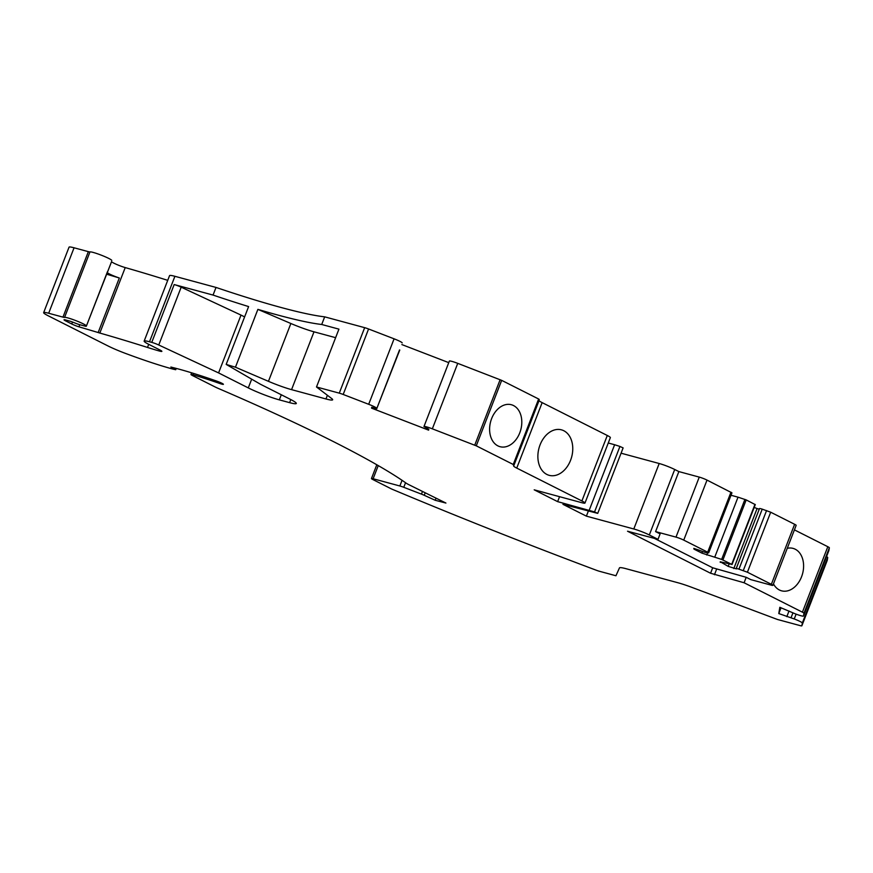 <?xml version="1.0" encoding="UTF-8"?>
<svg xmlns="http://www.w3.org/2000/svg" width="873" height="873" viewBox="0 0 873 873"><rect width="100%" height="100%" fill="white"/><g stroke="black" fill="none" stroke-linecap="round" stroke-linejoin="round"><path stroke-width="1.31" d="M787.26 548.309A21.989 15.79 -74.9 0 1 793.066 548.386A21.989 15.79 -74.9 0 1 802.56 573.736A21.989 15.79 -74.9 0 1 781.575 590.825A21.989 15.79 -74.9 0 1 779.414 589.995A21.989 15.79 -74.9 0 1 773.456 583.884M794.408 529.867L827.811 546.716A5.882 0.6 21.2 0 1 829.35 547.764L828.881 550.557A8.828 0.895 21.2 0 1 828.881 550.579A8.828 0.895 21.2 0 1 828.87 550.601L803.487 616.054A8.828 0.895 -158.8 0 0 803.487 616.032L803.957 613.228A5.882 0.6 21.2 0 0 802.418 612.18L744.091 582.76L746.208 577.304L712.695 567.788L654.303 538.335M729.086 564.1L728.202 566.381L736.43 568.89A5.369 0.546 21.2 0 1 736.201 568.607A5.369 0.546 21.2 0 1 738.94 569.152L747.408 572.219L771.35 584.299A5.882 0.6 -158.8 0 1 772.889 585.357A5.882 0.6 -158.8 0 1 771.208 585.15L750.813 579.628L746.208 577.304M621.074 453.196L659.191 463.508A11.764 1.2 21.2 0 1 674.709 469.488L678.867 471.584L655.59 531.602L660.119 533.883L658.002 539.339L627.534 531.221L710.578 573.245L744.091 582.76M402.06 480.314L399.856 485.988L373.12 478.753A5.882 0.6 21.2 0 0 371.451 478.546A5.882 0.6 21.2 0 0 372.978 479.604L391.726 489.066A588.216 59.8 -158.8 0 0 596.194 570.2A5.882 0.6 21.2 0 0 599.598 571.324L615.945 575.754L619.459 567.908A23.527 2.39 21.2 0 1 626.159 568.738L678.081 582.793A23.527 2.39 21.2 0 1 691.798 587.343L777.407 619.459L800.181 625.625A5.882 0.6 21.2 0 0 801.851 625.832L802.32 623.016A8.828 0.895 -158.8 0 0 794.244 618.946L778.792 613.566L779.829 607.302L795.107 613.763A8.828 0.895 -158.8 0 0 803.487 616.054M655.59 531.602L675.986 537.124A5.882 0.6 -158.8 0 1 683.745 540.114L707.687 552.194L708.669 552.871L705.875 552.478A5.369 0.546 21.2 0 1 699.797 550.416L693.817 548.397L694.002 549.128L694.242 548.517M678.867 471.584L699.262 477.105A5.882 0.6 21.2 0 1 707.021 480.095L731.945 492.852L708.669 552.871M736.201 568.607L759.477 508.588A5.369 0.546 21.2 0 1 762.227 509.145L770.684 512.211L794.626 524.291A5.882 0.6 21.2 0 1 796.165 525.35L772.889 585.357M733.8 568.574L757.077 508.555L759.259 509.155M754.185 507.42L757.077 508.555M728.202 566.381L720.465 561.863M702.579 551.496L701.936 553.133L721.644 559.407L731.705 564.362L720.214 561.797L720.269 562.376M714.747 557.17L738.023 497.163L746.197 499.913L755.156 504.561M731.017 495.264L738.023 497.163M706.759 555.01L707.621 552.773M701.936 553.133L694.002 549.128M792.924 612.922L791.058 617.713M167.725 280.342A348.458 35.422 21.2 0 0 125.221 267.585A8.905 0.906 21.2 0 1 116.305 264.301A8.905 0.906 21.2 0 1 111.58 261.594L86.329 326.207A5.882 0.6 -158.8 0 0 86.329 326.207A5.882 0.6 -158.8 0 1 84.648 326.011L79.781 324.701L78.941 326.808A5.882 0.6 21.2 0 1 71.761 323.981L65.551 320.849A5.882 0.6 21.2 0 1 64.024 319.791A5.882 0.6 21.2 0 1 65.693 319.998L69.131 320.926A5.882 0.6 21.2 0 1 74.456 322.814A5.882 0.6 -158.8 0 0 79.781 324.701M107.477 271.667L86.318 326.218L107.488 271.656A5.882 0.6 -158.8 0 0 107.488 271.656A5.882 0.6 -158.8 0 0 107.477 271.667L107.346 272.507A8.905 0.906 -158.8 0 0 119.328 277.985L106.517 274.166M119.328 277.985L98.158 332.537A8.905 0.906 -158.8 0 0 99.828 333.05A348.458 35.422 21.2 0 1 147.504 347.443A88.228 8.97 -158.8 0 0 159.072 350.946A8.239 0.84 -158.8 0 0 161.865 351.361A8.239 0.84 -158.8 0 0 159.715 349.877L149.054 344.497A18.824 1.91 21.2 0 1 144.154 341.114A18.824 1.91 21.2 0 1 149.512 341.769L151.76 342.38A5.882 0.6 21.2 0 1 158.755 344.999L218.577 372.913L241.013 315.088L181.18 287.173A5.882 0.6 -158.8 0 0 174.185 284.554L213.056 295.074A210.284 21.378 -158.8 0 0 248.619 306.576L226.183 364.401A210.284 21.378 21.2 0 0 235.448 367.206L257.884 309.369L290.873 323.501L268.447 381.326L235.448 367.206M241.013 315.088L244.615 316.899M324.68 316.844L364.663 327.67L339.27 393.145L316.495 386.979L338.931 329.143L321.711 324.483L324.68 316.844A210.284 21.378 21.2 0 1 216.013 287.435L213.056 295.074M321.711 324.483A210.284 21.378 21.2 0 1 257.884 309.369M399.518 349.942L376.721 408.717L371.702 407.265L371.56 408.149L428.621 430.149L428.763 429.265L423.962 426.559A8.828 0.895 21.2 0 1 423.972 426.537A8.828 0.895 21.2 0 1 432.342 428.829L476.276 445.83L513.248 464.48L513.673 465.996A11.764 1.2 21.2 0 0 516.751 468.092L581.898 500.949A11.764 1.2 21.2 0 1 584.965 503.066A11.764 1.2 21.2 0 1 581.614 502.652L534.2 489.818L557.629 501.637L559.549 496.682M399.769 350.04L376.721 408.717M781.04 607.761L778.792 613.566M789.017 611.002L786.824 616.654M826.545 556.592A8.828 0.895 21.2 0 1 827.713 557.552L827.255 560.346A5.882 0.6 21.2 0 1 827.244 560.357A5.882 0.6 21.2 0 1 827.244 560.368L801.851 625.832A5.882 0.6 21.2 0 1 801.851 625.832L827.255 560.346M399.856 485.988A5.882 0.6 21.2 0 1 403.773 487.309L421.463 494.129A5.882 0.6 21.2 0 1 424.245 495.297L435.201 500.273L435.943 498.352M191.624 372.826L190.98 374.495A5.882 0.6 21.2 0 0 192.507 375.554L214.878 386.837A11.764 1.2 21.2 0 0 218.697 388.605A352.932 35.88 21.2 0 1 406.207 483.184A11.764 1.2 21.2 0 0 408.629 484.57L445.917 503.055L435.201 500.273M190.98 374.495A5.882 0.6 21.2 0 1 193.14 374.844A85.881 8.73 -158.8 0 1 219.429 383.378A5.882 0.6 21.2 0 0 223.401 384.306A5.882 0.6 21.2 0 0 216.395 380.988A97.645 9.93 21.2 0 0 178.354 368.973L170.879 367.042L175.724 369.716L172.909 369.093A82.346 8.37 -158.8 0 1 125.286 353.336A23.527 2.39 -158.8 0 1 107.848 345.872L48.244 315.808A17.646 1.79 21.2 0 1 43.65 312.643A17.646 1.79 21.2 0 1 48.67 313.254L62.965 317.128A5.882 0.6 -158.8 0 0 64.58 317.379A11.764 1.2 21.2 0 1 76.049 320.707A11.764 1.2 21.2 0 1 86.383 325.891M43.65 312.643L69.043 247.168A17.646 1.79 21.2 0 1 74.063 247.79L88.359 251.653L62.965 317.128M111.777 260.416A11.764 1.2 21.2 0 0 101.443 255.232A11.764 1.2 21.2 0 0 89.974 251.915A5.882 0.6 21.2 0 1 88.359 251.653M98.158 332.537L78.941 326.808M144.154 341.114L169.548 275.65A18.824 1.91 21.2 0 1 174.906 276.305L216.013 287.435M281.302 394.771L279.327 399.867L289.607 402.649A23.527 2.39 21.2 0 0 296.307 403.468A23.527 2.39 21.2 0 0 290.174 399.245L260.46 384.251L226.183 364.401M364.663 327.67A5.882 0.6 21.2 0 1 368.581 328.99L343.187 394.465L368.69 404.297A8.828 0.895 21.2 0 1 376.776 408.368M339.27 393.145A5.882 0.6 21.2 0 1 343.187 394.465M402.169 342.903A8.828 0.895 21.2 0 0 394.083 338.822L368.581 328.99M371.876 407.32L371.56 408.149M448.755 362.644L401.886 344.584M449.366 361.073L423.972 426.537L449.355 361.084A8.828 0.895 21.2 0 1 449.366 361.073A8.828 0.895 21.2 0 1 457.736 363.354L432.342 428.829M581.898 500.949L607.292 435.485L542.144 402.628A11.764 1.2 21.2 0 1 539.067 400.532L538.641 399.005L501.669 380.366L457.736 363.354M607.292 435.485A11.764 1.2 21.2 0 1 610.358 437.602L584.965 503.066M589.231 510.192L614.625 444.728L619.939 446.452L594.546 511.916L557.629 501.637M619.939 446.452L623.126 447.904L597.732 513.379L562.954 504.332L586.383 516.139L588.304 511.185M594.546 511.916L597.732 513.379M659.191 463.508L633.798 528.983A11.764 1.2 21.2 0 1 649.316 534.963L658.002 539.339M316.495 386.979L331.696 398.557A23.527 2.39 21.2 0 1 332.657 399.779A23.527 2.39 21.2 0 1 325.956 398.961L291.56 389.642A23.527 2.39 21.2 0 1 268.447 381.326M335.625 337.676L313.996 331.816A23.527 2.39 21.2 0 1 290.873 323.501M279.327 399.867A23.527 2.39 21.2 0 1 248.292 387.907L218.577 372.913M546.847 474.432A23.56 16.914 -74.9 0 1 539.481 446.507A23.56 16.914 -74.9 0 1 561.481 429.843A23.56 16.914 -74.9 0 1 571.651 457.005A23.56 16.914 -74.9 0 1 549.161 475.327A23.56 16.914 -74.9 0 1 546.847 474.432M513.52 405.552A21.738 15.605 -74.9 0 1 520.319 431.317A21.738 15.605 -74.9 0 1 500.022 446.692A21.738 15.605 -74.9 0 1 490.637 421.637A21.738 15.605 -74.9 0 1 511.382 404.734A21.738 15.605 -74.9 0 1 513.52 405.552M614.625 444.728L608.263 443.004M633.798 528.983L586.383 516.139M827.811 546.716L802.418 612.18M716.569 569.283L714.452 574.74M707.687 552.194L730.974 492.176M683.745 540.114L707.021 480.095M675.986 537.124L699.262 477.105M771.35 584.299L794.626 524.291M747.408 572.219L770.684 512.211M743.294 570.56L766.57 510.552M738.94 569.152L762.227 509.145M731.705 564.362L754.981 504.343M722.92 559.931L746.197 499.913M721.644 559.407L744.92 499.4M796.111 614.145L794.244 618.946M111.58 261.594L107.346 272.507M829.35 547.764L803.957 613.228M828.881 550.557L803.487 616.032M827.713 557.552L802.32 623.016M373.12 478.753L378.238 465.593M405.552 482.725L403.773 487.309M422.467 491.554L421.463 494.129M425.162 492.907L424.245 495.297M193.686 373.458L193.14 374.844M219.843 382.319L219.429 383.378M174.949 368.046L174.6 368.973M74.063 247.79L48.67 313.254M89.974 251.915L64.58 317.379M65.868 320.042L65.551 320.849M72.514 322.05L71.761 323.981M125.221 267.585L99.828 333.05M148.716 344.333L147.504 347.443M159.53 349.778L159.072 350.946M174.906 276.305L149.512 341.769M174.185 284.554L151.76 342.38M181.18 287.173L158.755 344.999M394.083 338.822L368.69 404.297M500.131 379.7L474.737 445.165M501.669 380.366L476.276 445.83M538.641 399.005L513.248 464.48M539.252 399.43L513.859 464.894M539.067 400.532L513.673 465.996M542.144 402.628L516.751 468.092M674.709 469.488L649.316 534.963M712.695 567.788L710.578 573.245M327.386 395.273L325.956 398.961M313.996 331.816L291.56 389.642M290.796 399.561L289.607 402.649M251.675 379.166L248.292 387.907M732.01 564.569L755.298 504.561M371.451 478.546L376.798 464.763M176.237 368.395L175.724 369.716"/></g></svg>
